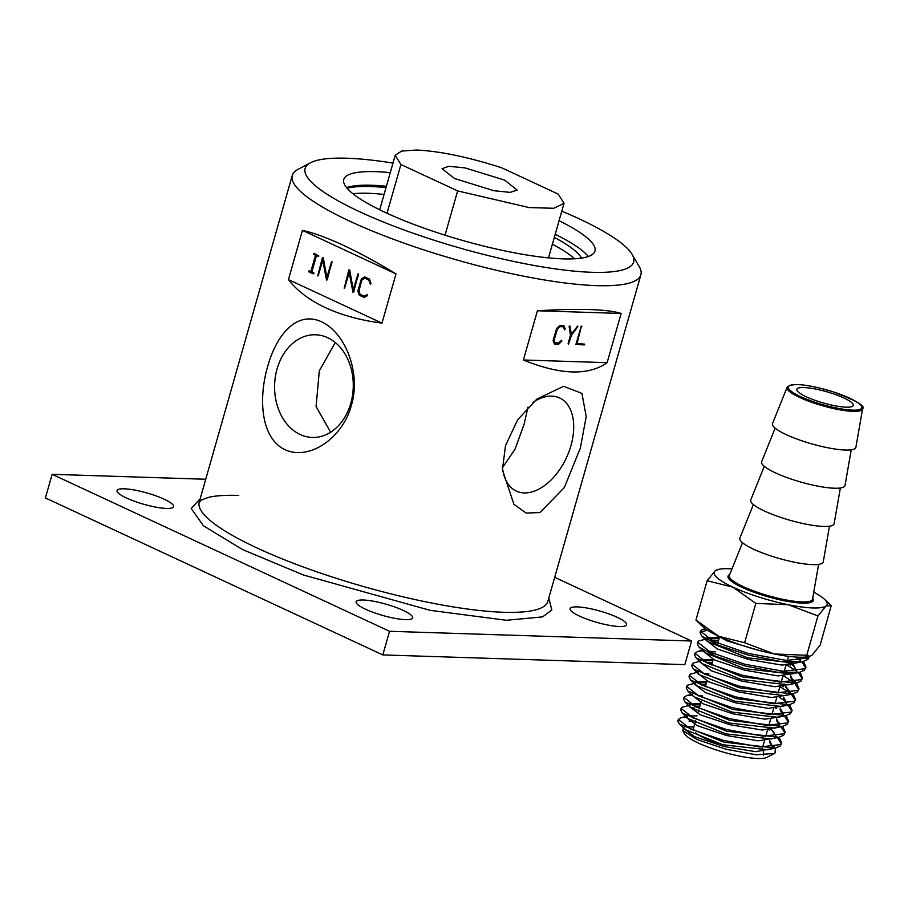 <?xml version="1.0" encoding="UTF-8"?>
<svg xmlns="http://www.w3.org/2000/svg" width="908" height="908" viewBox="0 0 908 908"><rect width="100%" height="100%" fill="white"/><g stroke="black" fill="none" stroke-linecap="round" stroke-linejoin="round"><path stroke-width="1.36" d="M285.078 449.755C260.131 437.917 258.632 397.114 267.656 366.503C276.293 335.404 296.28 310.332 321.534 321.772C346.606 333.622 361.021 374.834 351.317 405.422C343.337 436.544 310.491 461.219 285.078 449.755M325.541 307.699C309.446 300.173 297.075 290.81 288.438 279.596L302.455 230.371C313.589 232.834 327.209 237.805 343.315 245.285C359.466 252.81 377.024 262.344 396.001 273.887L381.973 323.112C360.51 320.32 341.692 315.178 325.541 307.699M561.791 211.167A170.806 34.107 -164.1 0 1 632.104 254.388L639.255 266.623A181.248 36.195 -164.1 0 1 640.889 274.761A181.248 36.195 -164.1 0 1 596.67 285.634A181.248 36.195 -164.1 0 1 350.136 221.359A181.248 36.195 -164.1 0 1 292.262 175.46A181.248 36.195 -164.1 0 1 297.949 169.399L310.468 162.77A170.806 34.107 -164.1 0 1 346.788 158.23A170.806 34.107 -164.1 0 1 393.005 163.077M632.104 254.388A170.806 34.107 -164.1 0 1 591.982 272.298A170.806 34.107 -164.1 0 1 391.064 225.059A170.806 34.107 -164.1 0 1 310.468 162.77M277.065 368.954A51.359 39.339 -88.2 0 0 313.68 437.452A51.359 39.339 -88.2 0 0 350.794 403.254A51.359 39.339 -88.2 0 0 316.983 334.859A51.359 39.339 -88.2 0 0 277.065 368.954M580.371 448.03L564.356 487.505L539.988 512.555L526.061 513.043L513.917 504.292L502.419 469.799L505.495 445.624L517.662 419.814L536.832 399.123L563.55 386.297L581.926 393.38L586.205 416.534L580.371 448.03M502.385 466.599A51.359 31.383 114.9 0 0 515.653 490.763A51.359 31.383 114.9 0 0 570.962 445.578A51.359 31.383 114.9 0 0 558.965 397.659A51.359 31.383 114.9 0 0 532.951 402.38M335.29 342.498L319.298 370.907L316.086 406.534L330.637 432.219M403.266 610.426A29.385 5.868 -164.1 0 1 412.652 617.871A29.385 5.868 -164.1 0 1 395.196 618.405A29.385 5.868 -164.1 0 1 365.515 609.211A29.385 5.868 -164.1 0 1 356.129 601.777A29.385 5.868 -164.1 0 1 373.574 601.244A29.385 5.868 -164.1 0 1 403.266 610.426M617.224 617.315A29.385 5.868 -164.1 0 1 626.611 624.761A29.385 5.868 -164.1 0 1 609.166 625.283A29.385 5.868 -164.1 0 1 579.474 616.101A29.385 5.868 -164.1 0 1 570.099 608.655A29.385 5.868 -164.1 0 1 587.544 608.133A29.385 5.868 -164.1 0 1 617.224 617.315M164.223 499.218A29.385 5.868 -164.1 0 1 173.598 506.664A29.385 5.868 -164.1 0 1 156.153 507.186A29.385 5.868 -164.1 0 1 126.473 498.004A29.385 5.868 -164.1 0 1 117.087 490.558A29.385 5.868 -164.1 0 1 134.532 490.036A29.385 5.868 -164.1 0 1 164.223 499.218M502.487 467.688L515.074 449.074L524.086 424.297L528.002 407.113M588.339 256.499A130.582 26.082 15.9 0 0 555.197 234.321M390.281 172.656A130.582 26.082 15.9 0 0 343.791 179.489A130.582 26.082 15.9 0 0 385.491 212.563A130.582 26.082 15.9 0 0 517.435 253.377A130.582 26.082 15.9 0 0 594.967 251.039A130.582 26.082 15.9 0 0 559.067 220.735M387.024 213.278L400.916 164.518L395.23 155.291L401.552 151.08L416.636 150.024C440.198 151.205 468.528 157.118 501.591 167.753L558.318 194.153L564.016 203.369L553.755 208.284L529.114 207.569L457.643 190.907L445.034 235.183M504.689 180.136L517.14 190.067L510.16 192.382L493.873 190.703L454.545 178.524L442.071 168.684L448.87 166.3L465.146 167.923L504.689 180.136M621.14 313.453L607.123 362.678C588.259 375.901 560.35 374.993 523.394 359.988L537.423 310.763C579.361 308.277 607.27 309.174 621.14 313.453L537.423 310.763M548.795 598.077L551.837 609.994L542.632 616.884L506.437 620.278L430.131 610.346L303.374 574.968L242.572 549.567L203.369 525.743L191.213 508.48L200.169 498.776M396.001 273.887L302.455 230.371M381.973 323.112L288.438 279.596M311.705 271.901L313.907 273.376L313.283 273.819L313.771 272.797L311.705 271.901L316.347 255.636L318.856 256.011L313.964 253.287L318.856 256.011M311.841 271.901L316.461 255.693M313.147 273.807L313.771 273.376L313.147 273.807L308.652 271.719L309.265 270.754L308.641 271.151L310.888 271.458M331.931 261.583L327.209 279.868L326.539 280.039L322.669 260.051L318.197 275.76L322.726 260.335M317.732 275.941L322.408 257.634L323.271 257.724L326.755 277.655L331.624 261.527M326.835 277.371L323.271 257.724M358.376 273.887L353.655 292.172L352.985 292.342L349.115 272.355L344.631 288.063L349.16 272.638M344.177 288.245L348.854 269.937L349.716 270.028L353.189 289.958L358.07 273.83M353.28 289.675L349.716 270.028M364.165 296.246L360.158 294.385L358.932 290.901L361.963 279.789L364.664 278.12L368.739 280.016L370.407 284.102L370.963 283.489L369.454 279.074L364.721 276.895L369.454 279.074M362.099 279.8L364.744 278.154M361.963 279.789L358.808 290.901L360.033 294.374L364.108 296.28L367.048 294.589L367.524 295.554L364.312 297.506L359.364 295.316L357.831 290.991L361.395 278.835L364.721 276.895M205.73 479.254L52.131 474.305L389.555 631.287L691.567 641.014L554.709 577.34M607.123 362.678L523.394 359.988M584.786 344.166L584.219 344.961L575.933 344.302L581.404 326.176L577.045 343.621L584.786 344.166L577.068 343.565M570.485 335.302L568.067 343.791L570.485 335.302L569.1 326.335L569.963 326.029L571.325 334.382L577.409 326.244L577.885 326.642L571.382 335.392L568.442 344.461M571.291 334.155L577.772 326.131M554.504 344.007L553.074 340.693L556.638 328.492L559.691 325.484L564.05 325.847L565.219 329.059L564.697 329.82L563.414 326.778L559.759 326.653L557.274 329.195L554.107 340.296L555.129 342.918L558.783 343.031L561.496 340.398L561.78 341.124L558.817 344.098L554.504 344.007L553.142 340.432M564.697 329.82L563.289 326.766M555.106 342.849L558.636 342.963L561.337 340.33L561.882 340.886M317.959 256.385L318.719 255.999M308.516 271.151L310.876 271.503L315.507 255.25L313.612 254.365L313.964 253.287M331.795 261.583L332.146 262.537M332.01 262.526L326.539 280.039M322.408 257.634L323.135 257.724M358.24 273.887L358.581 274.84M358.456 274.829L352.985 292.342M348.854 269.937L349.58 270.028M370.271 284.091L370.827 283.489L369.556 279.267M367.048 294.589L367.638 295.327M367.388 295.554L364.176 297.495M52.131 474.305L45.4 497.936L382.824 654.918L389.555 631.287M691.567 641.014L684.836 664.633L382.824 654.918M580.995 326.517L581.846 326.392M575.933 344.302L581.143 326.585M569.1 326.335L569.963 326.029M570.633 335.37L569.225 326.585M559.691 325.484L563.97 325.711M556.638 328.492L559.725 325.597M553.29 340.511L556.786 328.56M386.411 186.242A130.582 26.082 15.9 0 0 346.55 187.627M347.151 188.342A126.371 25.231 -164.1 0 1 386.014 187.638M554.323 237.408A126.371 25.231 -164.1 0 1 581.483 258.11M574.503 258.791A126.371 25.231 15.9 0 0 552.382 244.195M384.073 194.426A126.371 25.231 15.9 0 0 352.883 193.71M457.643 190.907L400.916 164.518M763.367 755.138A38.851 7.763 15.9 0 0 763.685 753.583L763.185 751.665M762.198 748.782A35.832 7.151 -164.1 0 1 761.517 749.702M809.425 656.393L807.848 659.446L802.933 661.512L780.165 661.365L748.385 655.133L718.795 645.406L701.77 636.02L700.079 632.706L700.465 631.162L713.268 641.264L748.033 653.397L786.453 660.422L808.336 657.925L809.3 656.688M700.465 631.991L707.57 630.277M705.505 628.869L701.464 629.936L700.465 631.162M781.743 743.028L780.199 746.092L775.455 748.09L723.642 742.086L679.502 724.085L677.89 721.406A52.823 10.544 -164.1 0 1 677.947 720.929L678.321 719.454L690.477 728.965L723.46 740.406L759.917 747L780.676 744.571L781.743 743.028L779.143 737.205M686.573 717.195L681.306 717.581L678.321 719.454M678.31 720.169A52.823 10.544 -164.1 0 1 678.968 719.511M785.204 732.188L783.649 735.264L778.882 737.262L726.695 731.212L682.283 713.075L680.694 709.965L681.091 708.422L693.315 718.001L726.536 729.533L763.242 736.184L784.137 733.743L785.204 732.188L782.628 726.377M688.695 705.55L682.044 707.264L681.091 708.422M788.666 721.349L787.111 724.425L782.333 726.445L729.85 720.362L685.063 702.066L683.463 698.933L683.849 697.378L696.152 707.026L729.567 718.648L766.534 725.356L787.599 722.904L788.666 721.349L786.112 715.538M692.032 695.074L686.891 695.471L683.849 697.378M792.128 710.51L790.562 713.597L785.76 715.617L732.892 709.477L687.855 691.056L686.232 687.901L686.618 686.346L699.024 696.073L732.688 707.775L769.882 714.539L791.05 712.076L792.128 710.51L789.597 704.71M694.177 683.463L687.594 685.177L686.618 686.346M795.601 699.671L794.023 702.769L789.188 704.801L736.013 698.615L690.636 680.047L689.002 676.857L689.388 675.314L701.85 685.097L735.73 696.89L773.196 703.711L794.511 701.248L795.601 699.671L793.081 693.871M696.924 672.419L690.364 674.133L689.388 675.314M799.063 688.832L797.474 691.941L792.627 693.973L739.135 687.742L693.417 669.048L691.771 665.825L692.157 664.27L704.71 674.145L738.794 686.017L776.488 692.895L797.962 690.42L799.063 688.832L796.566 683.043M699.671 661.376L693.145 663.078L692.157 664.27M802.524 677.992L800.935 681.114L796.055 683.156L742.188 676.869L696.198 658.039L694.541 654.781L694.926 653.238L707.559 663.18L741.904 675.155L779.836 682.067L801.423 679.593L802.524 677.992L800.05 672.204M703.121 650.832L698.082 651.252L694.926 653.238M805.986 667.153L804.397 670.274L799.494 672.329L776.885 672.192L745.32 666.007L715.89 656.348L698.978 647.029L697.31 643.749L697.696 642.194L710.396 652.216L744.923 664.259L783.127 671.25L804.874 668.753L805.986 667.153L803.535 661.376M705.164 639.289L698.695 640.991L697.696 642.194M690.988 707.752L694.62 708.024M777.43 737.58L781.391 743.765M769.201 730.077L767.759 729.26M699.58 707.037L694.983 706.469M780.925 726.74L784.864 732.926M702.713 696.016L697.582 695.38M784.41 715.913L788.326 722.087M776.272 708.422L774.047 707.184M705.856 684.995L700.193 684.303M787.906 705.073L791.787 711.236M785.613 701.328L779.813 697.594M708.989 673.974L702.803 673.225M709.852 664.236L711.69 664.497M779.893 686.641L789.858 692.952M791.39 694.245L795.249 700.409M783.343 686.766L781.096 685.506M712.133 662.954L705.425 662.136M712.383 653.124L714.834 653.476M783.876 676.051L793.354 682.124L790.562 675.507M794.875 683.406L798.711 689.569M715.277 651.933L708.036 651.059M714.925 642.024L717.967 642.455M786.192 664.565L796.827 671.273L792.775 663.566M798.37 672.578L802.173 678.73M790.403 665.121L788.189 663.861M718.41 640.912L710.669 639.981M795.431 657.017L800.3 660.422M801.855 661.739L805.646 667.891M693.894 727.002L686.527 726.99M689.002 721.1L692.498 721.712M683.418 727.841L682.725 730.565L697.14 739.589L725.969 749.236L756.08 754.764L774.32 753.481L775.023 753.038L775.398 748.101M774.388 746.841L772.946 745.423M774.32 753.481L767.033 757.34A43.743 8.739 -164.1 0 1 723.937 752.289A43.743 8.739 -164.1 0 1 684.655 733.868L682.725 730.565M829.481 526.197L823.261 561.848A43.357 8.66 -164.1 0 1 822.398 563.13A43.357 8.66 -164.1 0 1 775.602 557.433A43.357 8.66 -164.1 0 1 739.884 538.104L753.39 504.519M840.354 488.005L834.134 523.655A43.357 8.66 -164.1 0 1 833.283 524.938A43.357 8.66 -164.1 0 1 786.487 519.24A43.357 8.66 -164.1 0 1 750.768 499.899L764.275 466.326M855.041 448.541A43.357 8.66 -164.1 0 1 808.245 442.843A43.357 8.66 -164.1 0 1 772.526 423.514L787.077 387.33A39.271 7.843 -164.1 0 0 817.041 404.094A39.271 7.843 -164.1 0 0 861.817 410.007A39.271 7.843 -164.1 0 0 862.6 408.838L855.904 447.258A43.357 8.66 -164.1 0 1 855.041 448.541M851.239 449.8L845.019 485.451A43.357 8.66 -164.1 0 1 844.156 486.745A43.357 8.66 -164.1 0 1 797.372 481.036A43.357 8.66 -164.1 0 1 761.653 461.707L775.148 428.133M852.726 406.148A29.351 5.857 15.9 0 0 853.282 405.399A29.351 5.857 15.9 0 0 828.754 392.335A29.351 5.857 15.9 0 0 797.372 388.567A29.351 5.857 15.9 0 0 796.815 389.316A29.351 5.857 15.9 0 0 821.331 402.38A29.351 5.857 15.9 0 0 852.726 406.148M820.128 645.168L812.024 655.167L809.743 656.325L806.735 655.281L817.938 615.953L826.042 605.942L831.217 605.715L820.128 645.168M695.925 620.073L702.61 626.486A58.759 11.736 -164.1 0 0 718.864 636.349L695.925 620.073L707.128 580.745L732.892 587.135L755.831 603.411L788.292 604.728L817.938 615.953M731.973 568.907A58.759 11.736 15.9 0 0 718.898 569.305L715.243 570.746L707.128 580.745M744.628 642.739L718.864 636.349A58.759 11.736 -164.1 0 0 774.274 653.953L744.628 642.739L755.831 603.411M806.735 655.281L774.274 653.953A58.759 11.736 -164.1 0 0 808.358 656.609L809.743 656.325M718.898 569.305A58.759 11.736 15.9 0 0 715.243 570.746A58.759 11.736 15.9 0 0 732.892 587.135A58.759 11.736 15.9 0 0 788.292 604.728A58.759 11.736 15.9 0 0 826.042 605.942A58.759 11.736 15.9 0 0 824.657 599.428A58.759 11.736 15.9 0 0 813.75 592.198M677.89 721.406L679.547 720.589M683.985 727.319L685.268 729.623L722.836 744.753L767.635 749.758L770.79 748.691M772.629 747.068L769.621 740.497M686.754 716.31L688.048 718.614L725.923 733.88L771.062 738.93L778.882 737.262M773.196 731.473L776.045 736.24L769.859 727.104M700.59 703.484L690.466 704.075M685.063 702.066L690.84 707.604L729.022 723.006L774.501 728.114L777.668 727.058M779.87 723.71L776.635 720.6L779.507 725.424L776.601 718.841M687.855 691.056L693.621 696.606L732.12 712.133L777.929 717.286L785.76 715.617M780.085 709.738L782.968 714.596L783.252 713.983L780.097 708.002M706.878 681.42L695.948 682.021M695.051 683.27L696.402 685.597L735.208 701.271L781.368 706.469L789.188 704.801M783.536 698.865L786.43 703.779L786.714 703.144L783.581 697.174M697.821 672.26L699.183 674.587L738.317 690.398L784.807 695.641L792.627 693.973M785.386 686.584L789.892 692.952L790.176 692.305L783.979 683.86M713.155 659.356L701.43 659.968M696.198 658.039L701.975 663.578L741.405 679.525L788.235 684.825L796.055 683.156M785.057 671.387L784.364 670.955M698.978 647.029L704.756 652.568L744.492 668.651L791.674 673.997L799.494 672.329M718.398 637.189L706.912 637.915M706.118 639.221L707.536 641.559L747.602 657.789L795.113 663.18L802.933 661.512M798.961 657.199L800.288 660.479L800.22 657.222M693.916 726.911L686.459 726.945M684.019 727.126L683.633 728.5L694.518 736.683L723.971 746.501L755.717 751.688L772.152 748.578M772.572 747.068L769.746 742.347M697.06 715.879L689.161 715.913M687.186 716.56L686.403 717.456L697.162 725.628L726.457 735.48L758.339 740.837L775.432 738M771.38 729.907L769.78 728.693M700.193 704.846L691.873 704.869M689.921 705.539L689.172 706.424L700.193 714.755L730.077 724.743L762.311 730.043L779.053 726.933M773.298 717.876L771.38 716.571M692.055 695.108L702.86 703.7L732.586 713.722L764.956 719.193L782.344 716.355M706.481 682.782L697.299 682.793M695.097 682.975L694.711 684.348L705.698 692.736L735.639 702.837L768.259 708.365L785.795 705.527M697.582 673.044L708.546 681.772L738.703 691.964L771.573 697.548L789.245 694.699M712.769 660.729L702.735 660.718M700.635 660.91L700.238 662.273L711.395 670.808L741.768 681.091L774.876 686.72L792.707 683.872M793.365 682.124L790.437 677.13L795.964 682.441M703.11 650.991L714.233 659.844L744.821 670.206L778.179 675.904L796.157 673.044M796.827 671.284L793.887 666.256L790.857 663.748M719.045 638.676L708.172 638.642M705.856 639.947L717.252 648.959L748.419 659.469L782.117 665.11L799.778 662M709.477 631.457L726.967 640.878L758.532 650.264M809.085 656.461L809.107 657.052M718.16 743.493A35.832 7.151 -164.1 0 1 695.619 732.938M693.36 730.27A35.832 7.151 -164.1 0 1 693.281 729.147L694.62 724.414M238.736 495.405C225.581 495.019 215.48 495.677 208.443 497.391L201.201 500.115L199.215 502.101A181.248 36.195 15.9 0 0 257.089 548.001A181.248 36.195 15.9 0 0 503.622 612.276A181.248 36.195 15.9 0 0 547.842 601.402L640.889 274.761M832.602 391.666A38.227 7.639 15.9 0 0 788.995 385.911A38.227 7.639 15.9 0 0 817.495 403.061A38.227 7.639 15.9 0 0 861.09 408.816A38.227 7.639 15.9 0 0 832.602 391.666M742.506 542.723L729.351 575.445A43.255 8.637 15.9 0 0 762.345 593.911A43.255 8.637 15.9 0 0 811.673 600.415A43.255 8.637 15.9 0 0 812.535 599.132L818.596 564.39M812.694 598.247A44.299 8.842 -164.1 0 1 812.41 601.618A44.299 8.842 -164.1 0 1 761.891 594.944A44.299 8.842 -164.1 0 1 728.874 575.082A44.299 8.842 -164.1 0 1 729.692 574.605M199.215 502.101L292.262 175.46M395.218 155.291L379.703 209.793M564.016 203.369L548.489 257.883M862.6 408.838C865.857 406.16 855.869 400.439 832.636 391.654C806.815 384.05 791.628 382.609 787.077 387.33M762.402 748.714L762.834 750.337M762.652 747.182L764.434 740.951M765.739 736.343L767.896 728.772M768.826 725.515L770.586 719.329M771.913 714.675L773.673 708.512M775.001 703.836L776.749 697.696M778.088 693.008L780.222 685.506M781.175 682.169L782.912 676.063M784.262 671.33L785.999 665.235M787.35 660.491L788.53 656.325M824.657 599.428L831.217 605.715M772.867 746.501L772.47 747.863M686.788 716.094L686.403 717.456M689.558 705.051L689.172 706.424M692.327 694.018L691.941 695.392M697.866 671.943L697.48 673.316M800.572 659.787L800.186 661.16M701.77 636.02L707.536 641.559M693.417 669.048L699.183 674.587M690.636 680.047L696.402 685.597M782.333 726.445L774.501 728.114M682.283 713.075L688.048 718.614M775.455 748.09L767.635 749.758M679.502 724.085L685.268 729.623M686.698 716.435L681.306 717.581M691.442 694.506L686.891 695.471M702.417 650.332L698.082 651.252M705.38 628.779L703.666 629.142M695.017 723.052L695.664 720.782M698.104 712.201L698.751 709.931M699.183 708.399L701.192 701.362M705.368 686.686L706.98 681.034M711.554 664.974L713.166 659.344M717.74 643.261L719.34 637.643M693.394 728.749L692.282 729.794"/></g></svg>
